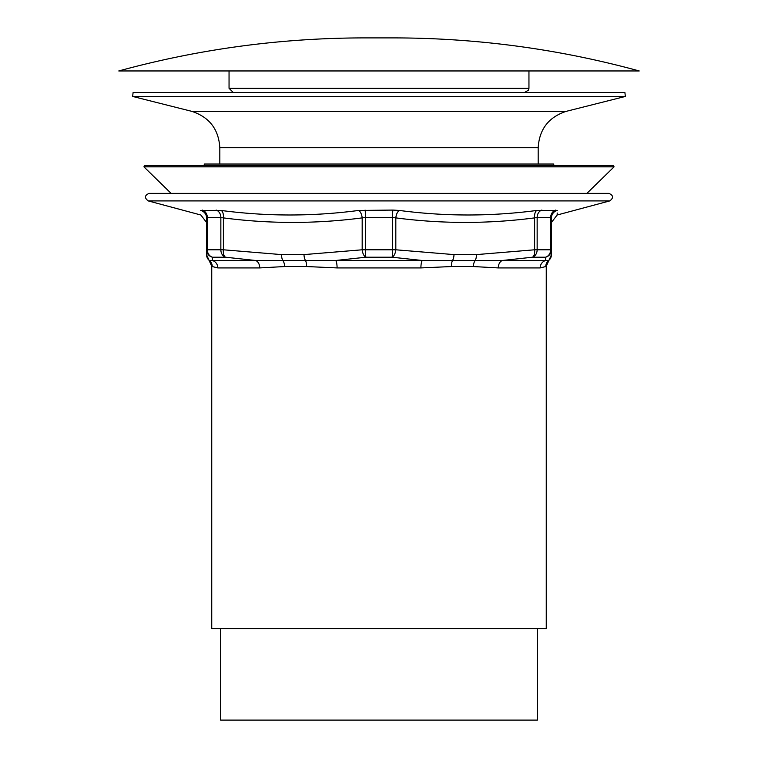 <?xml version="1.0" encoding="UTF-8"?>
<svg xmlns="http://www.w3.org/2000/svg" width="758" height="758" viewBox="0 0 758 758"><rect width="100%" height="100%" fill="white"/><g stroke="black" fill="none" stroke-linecap="round" stroke-linejoin="round"><path stroke-width="1.14" d="M639.231 70.958L118.769 70.958C199.231 48.967 281.171 37.947 364.579 37.9L393.421 37.9C476.829 37.947 558.769 48.967 639.231 70.958L118.769 70.958M624.895 92.504L625.359 96.446L132.641 96.446L133.105 92.504L624.895 92.504L255.967 92.504M453.995 254.603L476.441 254.603L534.617 249.789A7.694 3.818 82.3 0 1 532.429 257.218A7.694 6.367 -90 0 0 537.147 249.789L550.668 249.789L550.668 217.499L551.445 217.887L551.445 249.789L551.445 217.887A7.694 7.646 180 0 1 557.31 210.459C557.092 216.494 557.092 216.494 557.31 210.459L536.854 210.459C490.909 216.494 445.117 216.494 399.457 210.459L392.928 210.07A7.694 0.54 -90 0 0 392.521 217.499L395.818 217.887L395.818 249.789L453.995 254.603A7.694 3.847 91.4 0 1 452.469 260.572L545.675 260.496L545.542 257.218A7.694 7.637 -0 0 0 551.445 249.789L551.445 254.603A7.694 7.684 0 0 1 548.593 260.572L545.675 260.496A7.694 7.409 90 0 0 540.179 267.925L498.271 267.925L473.324 266.541L451.446 266.541L420.908 267.925L337.092 267.925L306.554 266.541L284.676 266.541L259.729 267.925L217.821 267.925L212.231 266.541A7.694 7.665 -61.9 0 0 209.407 260.572L212.325 260.496A7.694 7.409 -90 0 1 217.821 267.925M206.555 222.445L200.861 215.016L148.217 200.908L609.783 200.908L557.139 215.016L557.225 213.017M609.783 200.908C613.753 197.829 613.421 195.308 608.788 193.356L149.212 193.356C144.579 195.308 144.247 197.829 148.217 200.908M537.413 628.59L537.413 720.1L220.587 720.1L220.587 628.59M551.445 254.754L546.253 266.276L546.253 628.59L211.747 628.59L211.747 266.276L206.555 254.754M548.593 260.572A7.694 7.665 61.9 0 0 545.779 266.541L540.179 267.925M392.928 210.07L358.543 210.459C312.827 216.494 267.024 216.494 221.147 210.459L200.69 210.459C200.908 216.494 200.908 216.494 200.69 210.459C200.908 216.494 200.908 216.494 200.69 210.459A7.694 7.646 180 0 1 206.555 217.887L206.555 254.603L206.555 249.789L207.332 249.789A7.694 6.917 90 0 0 212.458 257.218L212.325 260.496L255.664 260.496L225.571 257.218A7.694 3.818 -82.3 0 1 223.383 249.789L281.559 254.603L304.005 254.603L362.182 249.789A7.694 3.818 82.3 0 0 365.887 257.218L335.661 260.496A7.694 1.923 -90 0 1 337.092 267.925M551.436 249.789L550.668 249.789A7.694 6.917 90 0 1 545.542 257.218L532.429 257.218L502.336 260.496A7.694 5.486 90 0 0 498.271 267.925M259.729 267.925A7.694 5.486 -90 0 0 255.664 260.496L422.339 260.496L392.113 257.218A7.694 3.818 -82.3 0 0 395.818 249.789L392.521 249.789L392.521 217.499L365.479 217.499L365.479 249.789L392.521 249.789A7.694 0.54 90 0 1 392.113 257.218L365.887 257.218A7.694 0.54 90 0 1 365.479 249.789L362.182 249.789L362.182 217.887C315.915 223.923 269.649 223.923 223.383 217.887L223.383 249.789L220.853 249.789A7.694 6.367 90 0 0 225.571 257.218L212.458 257.218A7.694 7.637 -0 0 1 206.555 249.789M206.555 254.603L206.555 254.603A7.694 7.684 -0 0 0 209.407 260.572M536.854 210.459A7.694 3.818 -97.2 0 0 534.617 217.887C488.351 223.923 442.085 223.923 395.818 217.887A7.694 3.818 -82.8 0 1 399.457 210.459M281.559 254.603A7.694 3.847 91.4 0 0 282.867 260.572A7.694 4.33 -92.8 0 1 284.676 266.541M206.555 217.887L207.332 217.499L207.332 249.789L220.853 249.789L220.853 217.499L223.383 217.887A7.694 3.818 -82.8 0 0 221.147 210.459M304.005 254.603A7.694 3.847 88.6 0 0 305.531 260.572A7.694 3.326 -87.4 0 1 306.554 266.541M420.908 267.925A7.694 1.923 -90 0 1 422.339 260.496L452.469 260.572A7.694 3.326 -92.6 0 0 451.446 266.541M358.543 210.459A7.694 3.818 -97.2 0 1 362.182 217.887L365.479 217.499A7.694 0.54 -90 0 0 365.072 210.07M476.441 254.603A7.694 3.847 88.6 0 1 475.133 260.572A7.694 4.33 -87.2 0 0 473.324 266.541M534.617 249.789L537.147 249.789L537.147 217.499L534.617 217.887L534.617 249.789M625.359 96.446L566.169 111.36L191.831 111.36C209.369 117.158 218.702 129.286 219.82 147.725L219.82 163.576M566.169 111.36C548.631 117.158 539.298 129.286 538.18 147.725L219.82 147.725M204.508 164.031L553.492 164.031L204.508 164.031L203.769 165.689L144.579 165.689L143.916 166.855L171.09 193.356M553.492 164.031L554.231 165.689L613.421 165.689L614.084 166.855L143.916 166.855M528.951 71.233L528.951 88.288L229.049 88.288L232.896 92.135M216.134 210.07A7.694 6.367 -90 0 1 220.853 217.499L207.332 217.499A7.694 6.917 -90 0 0 202.206 210.07M555.794 210.07A7.694 6.917 90 0 0 550.668 217.499L537.147 217.499A7.694 6.367 -90 0 1 541.866 210.07M132.641 96.446L191.831 111.36M538.18 147.725L538.18 163.576M144.579 165.689L613.421 165.689M614.084 166.855L586.91 193.356M229.049 71.233L229.049 88.288M528.951 88.288L528.478 90.145L525.105 92.135M557.139 215.016L551.445 222.445"/></g></svg>
